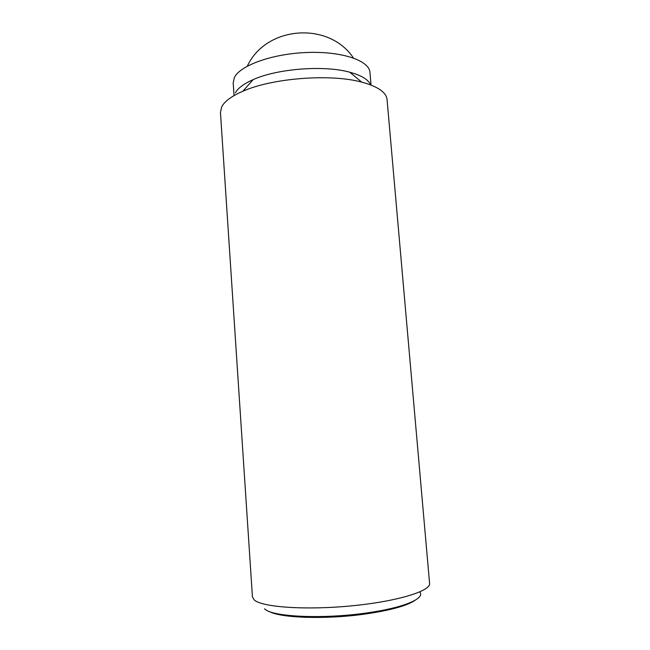 <?xml version="1.0" encoding="UTF-8"?>
<svg xmlns="http://www.w3.org/2000/svg" width="650" height="650" viewBox="0 0 650 650"><rect width="100%" height="100%" fill="white"/><g stroke="black" fill="none" stroke-linecap="round" stroke-linejoin="round"><path stroke-width="0.97" d="M254.345 600.056L252.436 596.984L220.447 112.393L221.682 106.884C224.494 101.384 231.546 96.184 242.832 91.26C272.244 78.057 330.614 73.564 361.701 82.119C377.861 86.507 386.311 92.324 387.059 99.572L429.577 583.351C430.966 590.988 397.426 601.429 351.666 605.841C305.947 610.326 262.373 607.238 254.345 600.056M264.534 608.798L264.875 609.091C272.553 616.907 323.375 619.304 367.006 612.901C403.577 607.847 425.319 598.496 419.819 592.134M371.036 85.061L369.947 72.386C369.403 60.678 342.192 51.188 307.377 52.471C272.586 53.641 239.996 65.414 234.366 77.569L233.188 82.907L234.057 95.599M415.204 600.218C407.444 605.613 391.162 610.163 366.364 613.868C326.983 619.637 280.499 618.126 269.222 611.455M370.622 84.898C368.404 79.633 361.449 75.4 349.773 72.215C324.163 65.024 277.314 68.632 253.102 79.649C243.807 83.761 237.908 88.164 235.406 92.853M353.413 57.98C328.835 21.011 265.964 25.846 247.325 66.146M253.102 79.649L242.832 91.26M349.773 72.215L361.701 82.119"/></g></svg>
